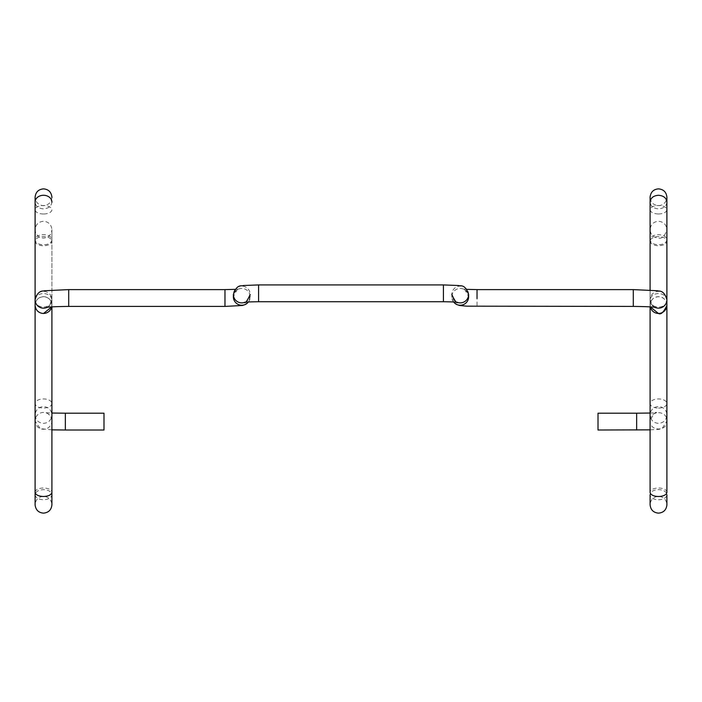 <?xml version="1.0" encoding="UTF-8"?>
<svg xmlns="http://www.w3.org/2000/svg" width="702" height="702" viewBox="0 0 702 702"><rect width="100%" height="100%" fill="white"/><g stroke="black" fill="none" stroke-linecap="round" stroke-linejoin="round"><path stroke-width="0.53" stroke-dasharray="3.51 2.63" d="M598.007 430.01L598.007 421.024M650.096 413.039L656.686 412.715C655.721 411.293 653.527 413.908 650.105 420.551L650.105 420.551C649.947 409.898 667.427 410.196 666.9 420.849A8.398 8.398 180 0 1 666.891 421.139C667.049 431.8 649.569 431.493 650.096 420.849L650.105 414.689C650.456 419.945 653.255 422.841 658.502 423.376C663.469 422.92 666.268 420.217 666.891 415.277A8.398 8.398 0 0 0 658.502 406.59A8.398 8.398 0 0 0 650.105 414.689M666.9 305.037A8.398 8.38 -0 0 0 658.502 296.665A8.398 8.38 -0 0 0 650.306 306.888M666.9 299.772A8.398 8.38 -0 0 0 658.502 291.391A8.398 8.38 -0 0 0 654.878 307.336M466.891 289.356L462.802 288.987C463.592 287.583 465.531 290.198 468.62 296.841A8.398 8.38 -0 0 0 460.222 288.461A8.398 8.38 -0 0 0 453.58 301.974M468.62 294.498A8.398 8.38 -0 0 0 460.222 286.109A8.398 8.38 -0 0 0 457.063 302.264M244.937 302.264A8.398 8.38 0 0 0 241.628 286.118A8.398 8.38 0 0 0 233.38 294.498M235.109 289.356L239.198 288.987C238.408 287.583 236.469 290.198 233.38 296.841A8.398 8.38 180 0 1 241.628 288.461A8.398 8.38 180 0 1 248.42 301.974M47.122 307.336A8.398 8.38 0 0 0 43.357 291.391A8.398 8.38 0 0 0 35.1 299.772L35.1 305.045M35.1 305.037A8.398 8.38 180 0 1 43.498 296.665A8.398 8.38 180 0 1 51.694 306.888M51.904 420.849L51.895 420.551A8.398 8.398 180 0 1 43.506 429.247A8.398 8.398 180 0 1 35.1 420.849A8.398 8.398 180 0 1 43.498 412.451A8.398 8.398 180 0 1 51.904 420.849L51.895 414.689C51.264 409.749 48.473 407.046 43.498 406.59C38.259 407.125 35.46 410.021 35.109 415.277C35.732 420.217 38.531 422.92 43.498 423.376C48.745 422.841 51.544 419.945 51.895 414.689M103.993 430.01L103.993 421.024M636.653 430.01L636.653 413.215M658.502 408.099A8.398 4.572 0 0 0 666.891 403.676A8.398 4.572 0 0 0 666.9 403.518A8.398 4.572 0 0 0 658.502 398.947A8.398 4.572 0 0 0 650.105 403.36A8.398 4.572 0 0 0 650.096 403.518A8.398 4.572 0 0 0 658.502 408.099M650.105 241.005L650.096 241.172C650.596 243.954 653.395 245.472 658.502 245.744C663.469 245.498 666.268 244.024 666.891 241.33A8.398 4.572 -0 0 0 666.9 241.172A8.398 4.572 -0 0 0 658.502 236.592A8.398 4.572 -0 0 0 650.105 241.005L650.096 403.518A8.398 4.572 0 0 0 650.096 403.527L650.096 414.979M666.891 239.908C666.268 242.883 663.469 244.507 658.502 244.787C653.255 244.463 650.456 242.716 650.105 239.549C650.736 236.574 653.527 234.951 658.502 234.67C663.741 234.994 666.54 236.741 666.891 239.908L666.891 229.984C664.706 236.197 661.907 238.899 658.502 238.092C653.395 237.592 650.596 234.793 650.096 229.694L650.105 229.396C650.78 224.403 653.58 221.7 658.502 221.288C663.601 221.788 666.4 224.587 666.9 229.694L666.9 241.172A8.398 4.572 -0 0 0 666.9 241.163L666.891 421.139L662.179 428.422L659.064 429.343L650.096 429.852M650.096 241.172L650.105 239.549M658.502 499.754A8.398 5.054 180 0 0 666.891 494.875A8.398 5.054 180 0 0 666.9 494.699A8.398 5.054 180 0 0 658.502 489.645A8.398 5.054 180 0 0 650.105 494.524A8.398 5.054 180 0 0 650.096 494.699A8.398 5.054 180 0 0 658.502 499.754M666.891 492.111A8.398 4.238 0 0 0 658.502 488.013A8.398 4.238 0 0 0 650.105 492.111M658.502 213.987C663.469 213.75 666.268 212.39 666.891 209.889A8.398 4.238 0 0 0 666.9 209.74A8.398 4.238 0 0 0 658.502 205.502A8.398 4.238 0 0 0 650.105 209.591L650.096 209.749C650.596 212.32 653.395 213.733 658.502 213.987M666.9 209.74L666.9 197.262M666.891 202.316C666.268 206.318 663.469 208.503 658.502 208.871C653.255 208.433 650.456 206.09 650.105 201.843M666.891 300.526C666.54 296.279 663.741 293.927 658.502 293.497C653.527 293.866 650.736 296.051 650.105 300.052A8.398 6.801 180 0 0 650.096 300.289A8.398 6.801 180 0 0 658.502 307.09A8.398 6.801 180 0 0 666.891 300.526L666.9 300.289M650.105 299.473A8.398 8.38 -0 0 0 650.096 299.772C653.009 306.23 654.826 308.792 655.536 307.45M633.292 306.414L633.292 289.61M477.027 289.61L477.027 306.397M451.825 294.199A8.398 8.38 -0 0 0 451.816 294.498L451.816 296.841L453.545 301.974M443.418 301.72L443.418 284.924M258.582 284.942L258.582 301.72M250.175 296.542A8.398 8.38 180 0 1 250.184 296.841L248.455 301.974M224.973 289.628L224.973 306.414M68.708 289.628L68.708 306.388M51.895 304.747A8.398 8.38 180 0 1 51.904 305.054L51.904 299.772C48.991 306.23 47.174 308.792 46.464 307.45M35.109 300.526C35.732 304.528 38.531 306.721 43.498 307.09C48.745 306.651 51.544 304.308 51.895 300.052C51.264 296.051 48.473 293.866 43.498 293.497C38.259 293.927 35.46 296.279 35.109 300.526L35.1 305.107C35.6 300 38.399 297.2 43.498 296.7C48.42 297.113 51.22 299.815 51.895 304.808L51.904 305.045M51.711 306.888L51.895 300.052M51.895 201.843C51.544 206.09 48.745 208.433 43.498 208.871C38.531 208.503 35.732 206.318 35.109 202.316M43.498 213.987A8.398 4.238 180 0 1 35.109 209.889A8.398 4.238 180 0 1 35.1 209.74A8.398 4.238 180 0 1 43.498 205.502A8.398 4.238 180 0 1 51.895 209.591A8.398 4.238 180 0 1 51.904 209.74A8.398 4.238 180 0 1 51.904 209.749A8.398 4.238 180 0 1 43.498 213.987M35.1 209.74L35.1 197.262M35.109 492.111A8.398 4.238 180 0 1 43.498 488.013A8.398 4.238 180 0 1 51.895 492.111M35.109 494.875C35.732 497.858 38.531 499.482 43.498 499.754C48.745 499.429 51.544 497.692 51.895 494.524C51.264 491.549 48.473 489.917 43.498 489.645C38.259 489.97 35.46 491.716 35.109 494.875L35.1 504.738C35.6 499.631 38.399 496.832 43.498 496.332C48.42 496.744 51.22 499.447 51.895 504.44M51.895 403.36L51.904 403.527C51.404 406.3 48.605 407.827 43.498 408.099C38.531 407.844 35.732 406.379 35.109 403.676A8.398 4.572 180 0 1 35.1 403.518A8.398 4.572 180 0 1 43.498 398.947A8.398 4.572 180 0 1 51.895 403.36L51.904 241.172A8.398 4.572 180 0 1 43.498 245.744A8.398 4.572 180 0 1 35.109 241.33A8.398 4.572 180 0 1 35.1 241.172A8.398 4.572 180 0 1 43.498 236.592A8.398 4.572 180 0 1 51.895 241.005A8.398 4.572 180 0 1 51.904 241.172L51.895 229.396C51.22 224.403 48.42 221.7 43.498 221.288C38.399 221.788 35.6 224.587 35.1 229.694L35.109 229.984C35.732 234.933 38.531 237.636 43.498 238.092C48.605 237.592 51.404 234.793 51.904 229.694L51.904 239.724A8.398 5.054 0 0 1 43.498 244.787A8.398 5.054 0 0 1 35.109 239.908A8.398 5.054 0 0 1 35.1 239.724A8.398 5.054 0 0 1 43.498 234.67A8.398 5.054 0 0 1 51.895 239.549A8.398 5.054 0 0 1 51.904 239.724L51.895 494.524M35.109 415.277L35.1 241.172A8.398 4.572 180 0 1 35.1 241.163L35.1 492.26M51.904 429.852L40.295 428.641L35.109 421.139A8.398 8.398 180 0 1 35.1 420.849L35.1 414.979M65.347 413.206L65.347 430.01M650.096 239.724L650.096 492.26M666.9 239.724L666.9 492.26M650.096 494.699L650.096 504.738M666.9 494.699L666.9 504.738C666.4 499.631 663.601 496.832 658.502 496.332C653.536 496.797 650.736 499.499 650.105 504.44M650.096 306.879L650.096 197.262C650.596 202.369 653.395 205.168 658.502 205.668C663.416 205.256 666.216 202.553 666.891 197.56M650.096 290.04L650.289 306.888M666.9 305.107C666.4 300 663.601 297.2 658.502 296.7C653.536 297.157 650.736 299.859 650.105 304.808L650.096 299.772M250.184 294.498L250.184 296.841M51.904 300.289L51.904 306.879M35.1 300.289L35.1 299.772M51.904 197.262C51.509 202.264 48.71 205.063 43.498 205.668C38.584 205.256 35.784 202.553 35.109 197.56M51.904 414.979L51.904 403.518M51.895 420.551C50.693 412.688 43.682 412.267 45.314 412.715L51.904 413.039"/><path stroke-width="1.05" d="M636.653 430.001L636.653 413.206L598.007 413.206L598.007 430.01L650.096 429.852M650.306 306.888A8.398 8.38 -0 0 0 666.9 305.037M654.878 307.336A8.398 8.38 -0 0 0 666.9 299.772C663.89 288.768 657.792 291.628 657.651 290.76L633.292 289.61L633.292 306.414L466.619 306.169L459.617 305.484L456.493 304.449L453.545 301.974M453.58 301.974A8.398 8.38 -0 0 0 468.62 296.841L468.62 294.498C464.952 282.924 459.52 286.644 458.687 285.53L443.418 284.924L443.418 301.72L258.582 301.72L258.582 284.924L443.418 284.924M468.62 294.787A8.398 8.38 -0 0 0 468.62 294.498A8.398 8.38 -0 0 1 457.063 302.264M258.582 284.924L243.313 285.53C242.48 286.644 237.048 282.924 233.38 294.498A8.398 8.38 0 0 0 244.937 302.264M233.38 297.13A8.398 8.38 180 0 1 233.38 296.841A8.398 8.38 180 0 0 248.42 301.974M35.1 209.74L35.1 299.772A8.398 8.38 0 0 0 47.122 307.336M51.694 306.888A8.398 8.38 180 0 1 35.1 305.037A8.398 8.38 180 0 0 35.1 305.045L35.109 305.396C35.784 310.389 38.584 313.092 43.498 313.504L51.711 306.888M103.993 421.024L103.993 430.01L65.347 430.01L65.347 413.206L103.993 413.206L103.993 421.024M650.105 492.111A8.398 4.238 0 0 0 650.096 492.26A8.398 4.238 0 0 0 658.502 496.498A8.398 4.238 0 0 0 666.891 492.409A8.398 4.238 0 0 0 666.9 492.26A8.398 4.238 0 0 0 666.9 492.251A8.398 4.238 0 0 0 666.891 492.111M666.891 504.44L666.891 505.028C666.268 509.977 663.469 512.679 658.502 513.136C653.395 512.644 650.596 509.836 650.096 504.738L650.096 494.699M650.105 202.308L650.105 201.843C650.736 197.832 653.527 195.647 658.502 195.279C663.741 195.718 666.54 198.061 666.891 202.316L666.9 197.262C666.4 192.164 663.601 189.356 658.502 188.864C653.58 189.277 650.78 191.979 650.105 196.972L650.105 197.56M666.891 300.061A8.398 8.38 -0 0 0 666.9 299.772L666.9 305.045M477.027 298.596L477.027 289.61L633.292 289.61M248.455 301.974L245.507 304.449L242.383 305.484L224.973 306.414L224.973 289.61L68.708 289.61L68.708 306.388M35.109 305.335A8.398 8.38 180 0 1 35.1 305.045L35.1 492.26A8.398 4.238 180 0 1 35.1 492.251A8.398 4.238 180 0 1 35.109 492.111M35.109 202.316A8.398 6.801 0 0 1 35.1 202.079A8.398 6.801 0 0 1 43.498 195.279A8.398 6.801 0 0 1 51.895 201.843L51.895 202.308M51.904 306.879L51.904 492.26C51.404 494.84 48.605 496.253 43.498 496.498C38.531 496.27 35.732 494.901 35.109 492.409A8.398 4.238 180 0 1 35.1 492.26L35.109 504.44M636.653 413.206L650.096 413.039M666.9 504.738L666.9 494.699M650.096 492.26L650.096 306.879M666.9 492.26L666.9 209.74M650.096 290.04L650.096 197.262M666.9 202.079L666.891 305.396C663.715 312.214 660.915 314.917 658.502 313.504L650.289 306.888M655.536 307.45C653.299 306.906 645.884 306.563 633.292 306.414M466.891 289.356L477.027 289.61M451.816 294.498C454.914 301.132 456.853 303.755 457.634 302.343C456.414 302.369 459.775 301.983 443.418 301.72M250.184 294.498C247.086 301.132 245.147 303.755 244.366 302.343C245.586 302.369 242.225 301.983 258.582 301.72M233.38 294.498L233.38 296.841M235.109 289.356L224.973 289.61M224.973 306.414L68.708 306.414C56.116 306.563 48.701 306.906 46.464 307.45M35.1 305.045L35.1 299.772C38.11 288.768 44.208 291.628 44.349 290.76L68.708 289.61M35.109 197.56L35.1 197.262C35.6 192.164 38.399 189.356 43.498 188.864C48.42 189.277 51.22 191.979 51.895 196.972L51.895 197.56M35.1 299.772L35.1 197.262M51.904 494.699L51.904 504.738C51.404 509.836 48.605 512.644 43.498 513.136C38.584 512.723 35.784 510.021 35.109 505.028L35.1 504.738M51.895 504.44L51.904 492.26M35.1 494.699L35.1 492.26M51.904 429.852L65.347 430.01M51.904 413.039L65.347 413.206"/></g></svg>
